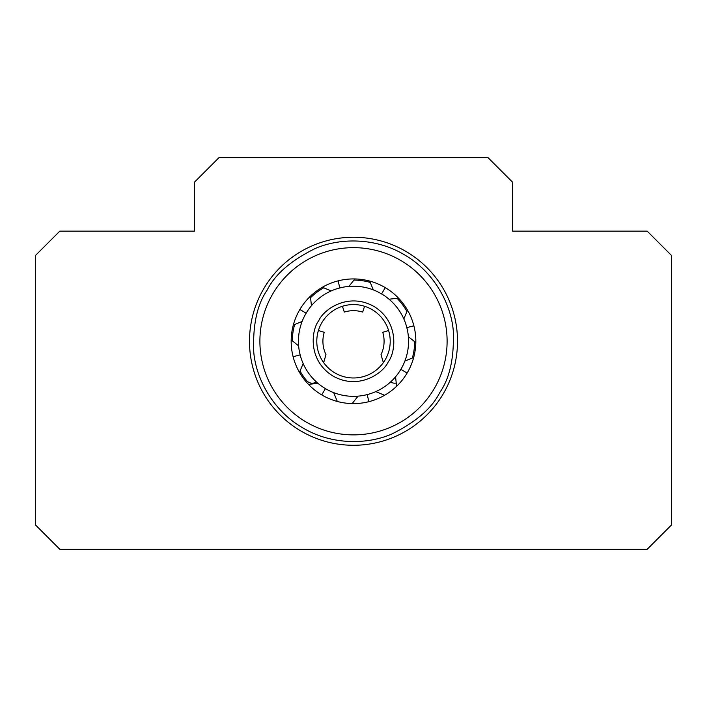 <?xml version="1.0" encoding="UTF-8"?>
<svg xmlns="http://www.w3.org/2000/svg" width="707" height="707" viewBox="0 0 707 707"><rect width="100%" height="100%" fill="white"/><g stroke="black" fill="none" stroke-linecap="round" stroke-linejoin="round"><path stroke-width="1.06" d="M338.052 280.873L339.855 287.917L341.799 287.457L337.928 288.447M385.28 287.643L381.577 293.891L383.274 294.943L379.836 292.91M413.887 325.812L406.843 327.615L407.303 329.559L406.322 325.697M407.126 373.04L400.869 369.337L399.826 371.034L401.859 367.605M365.201 395.072L369.072 394.082L365.201 395.072A55.066 55.066 0 0 1 327.164 389.619L325.423 388.638L321.72 394.886M299.697 352.97L300.678 356.832M299.874 309.489L306.131 313.192L307.174 311.495L305.141 314.924M408.566 341.26A55.066 55.066 0 0 0 353.5 286.202A55.066 55.066 0 0 0 298.434 341.26A55.066 55.066 0 0 0 353.5 396.327A55.066 55.066 0 0 0 408.566 341.26A55.066 55.066 0 0 1 404.872 361.083L413.692 357.459M310.391 296.242L311.451 305.716A55.066 55.066 0 0 1 331.185 290.922L322.392 287.245M291.169 341.26A62.331 62.331 0 0 0 353.5 403.6A62.331 62.331 0 0 0 415.831 341.26A62.331 62.331 0 0 0 353.5 278.929A62.331 62.331 0 0 0 291.169 341.26M259.893 341.26A93.607 93.607 0 0 0 353.5 434.876A93.607 93.607 0 0 0 447.107 341.26A93.607 93.607 0 0 0 353.5 247.653A93.607 93.607 0 0 0 259.893 341.26M323.726 387.586L325.423 388.638M337.301 401.452L333.686 392.641A55.066 55.066 0 0 0 358.096 396.132L352.148 403.582M299.485 372.377L303.162 363.584A55.066 55.066 0 0 0 317.947 383.318L308.482 384.369M321.924 322.551A36.711 36.711 0 0 1 390.211 341.26A36.711 36.711 0 0 1 343.796 376.672A36.711 36.711 0 0 1 321.924 322.551M457.509 341.26A104.009 104.009 0 0 0 380.993 240.954A104.009 104.009 0 0 1 457.509 341.26M353.5 445.277A104.009 104.009 0 0 0 457.509 341.26A104.009 104.009 0 0 0 264.02 288.235A104.009 104.009 0 0 1 353.5 237.252A104.009 104.009 0 0 0 249.491 341.26A104.009 104.009 0 0 0 442.98 394.294M249.491 341.26A104.009 104.009 0 0 0 326.007 441.575M323.665 362.647L325.971 354.596A30.595 30.595 0 0 1 324.248 332.317L320.298 331.115A7.344 7.344 0 0 1 318.477 330.266M406.799 311.23A61.182 61.182 0 0 0 397.29 298.54M369.955 282.332A61.182 61.182 0 0 0 354.251 280.087M323.461 287.961A61.182 61.182 0 0 0 310.771 297.47M294.572 324.813A61.182 61.182 0 0 0 292.318 340.509M300.201 371.299A61.182 61.182 0 0 0 306.608 380.569A7.344 7.344 0 0 0 316.365 381.921M342.197 306.334A7.344 7.344 0 0 1 343.063 308.155L344.3 312.087A30.595 30.595 0 0 1 362.7 312.087L363.937 308.155A7.344 7.344 0 0 1 364.803 306.334M388.523 330.266A7.344 7.344 0 0 1 386.702 331.115L382.752 332.317A30.595 30.595 0 0 1 381.029 354.596L383.335 362.647M390.635 381.921A7.344 7.344 0 0 0 395.787 383.123M412.428 357.715A61.182 61.182 0 0 0 414.682 342.011M626.375 549.286L545.61 549.286M218.896 157.714L488.104 157.714L512.575 182.185L512.575 231.136L647.179 231.136L671.65 255.607L671.65 524.815L647.179 549.286L59.821 549.286L35.35 524.815L35.35 255.607L59.821 231.136L194.425 231.136L194.425 182.185L218.896 157.714M367.145 394.612L368.948 401.656M300.157 354.905L293.113 356.708M390.211 341.26A36.711 36.711 0 0 1 343.796 376.672A36.711 36.711 0 0 1 316.789 341.26M318.76 320.678C311.345 330.01 307.483 360.287 332.917 376C358.909 390.768 383.609 372.836 388.24 361.851C395.655 352.519 399.517 322.233 374.083 306.529C348.091 291.761 323.391 309.684 318.76 320.678M439.816 392.42C432.083 408.107 416.096 421.955 391.864 433.983C367.631 444.668 331.442 445.295 302.349 427.585C272.84 410.564 256.014 378.519 253.751 352.13C252.664 325.105 257.136 304.425 267.184 290.109C274.917 274.422 290.904 260.565 315.136 248.546C339.369 237.861 375.558 237.234 404.651 254.944C434.16 271.965 450.986 304.01 453.249 330.399C454.336 357.424 449.864 378.095 439.816 392.42M373.314 289.888L369.699 281.068M403.838 318.945L407.515 310.152M375.815 391.607L384.608 395.275M302.128 321.446L293.308 325.07M348.905 286.388L354.852 278.947M389.053 299.211L398.518 298.151M408.372 336.665L415.822 342.612M395.549 376.813L396.609 386.287M298.628 345.856L291.178 339.908"/></g></svg>
